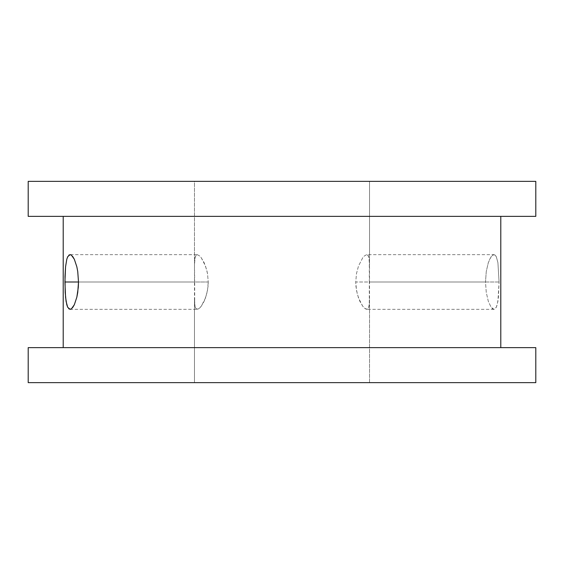 <?xml version="1.0" encoding="UTF-8"?>
<svg xmlns="http://www.w3.org/2000/svg" width="564" height="564" viewBox="0 0 564 564"><rect width="100%" height="100%" fill="white"/><g stroke="black" fill="none" stroke-linecap="round" stroke-linejoin="round"><path stroke-width="0.42" stroke-dasharray="2.82 2.11" d="M486.267 271.503L485.498 282L355.75 282L356.483 273.596L358.493 266.039L362.73 257.783L364.161 256.112L366.671 254.653L493.951 254.653L491.11 256.733L488.325 262.648L486.267 271.503L485.498 282L486.267 292.476L488.325 301.345L491.11 307.267L492.562 308.825L493.944 309.347L495.213 308.825L496.306 307.267L497.208 304.736L498.442 297.207L499.077 282L497.92 262.676L496.313 256.747L493.958 254.653L492.569 255.175L489.672 259.243L488.325 262.648L486.267 271.503M366.671 254.653L364.161 256.112L362.73 257.783L358.493 266.039L356.483 273.596L355.75 282L355.933 286.265L357.364 294.345L359.818 301.197L362.73 306.224L365.507 308.952L367.657 309.072L368.955 306.583L369.519 298.624L369.519 382.646L194.481 382.646L194.481 265.376L194.679 282L78.502 282L208.25 282L207.51 273.589L206.643 269.662L204.182 262.81L201.277 257.79L199.832 256.105L197.322 254.653L195.588 255.852L194.707 259.553L194.481 265.376L194.481 181.354L369.519 181.354L369.519 265.376L368.955 257.41L367.65 254.921L366.671 254.653L368.412 255.852L369.293 259.553L369.321 282L499.077 282L497.92 262.676L496.313 256.747L495.213 255.182L493.958 254.653M197.322 254.653L199.832 256.105L201.277 257.79L205.507 266.032L207.51 273.589L208.25 282L208.067 286.265L206.643 294.33L204.189 301.183L201.277 306.21L198.5 308.945L196.35 309.079L195.045 306.59L194.481 298.624L194.481 382.646L535.8 382.646L28.2 382.646L369.519 382.646L369.519 181.354L194.481 181.354L535.8 181.354L28.2 181.354L282 181.354L194.481 181.354L194.481 265.376L195.045 257.41L196.35 254.921L197.322 254.653L70.049 254.653M70.803 254.808L72.615 256.366M500.79 216.364L28.2 216.364L500.79 216.364M63.21 347.635L535.8 347.635L63.21 347.635M68.794 308.825L67.694 307.267M66.792 259.264L68.787 255.175M208.25 282L78.502 282L194.679 282L194.707 304.44L195.588 308.141L197.322 309.347L199.832 307.895L201.277 306.21L205.507 297.961L207.51 290.411L208.25 282M70.049 309.347L197.322 309.347M72.615 307.641L70.803 309.192M499.077 282L369.321 282L369.293 304.447L368.412 308.148L366.678 309.347L364.168 307.895L362.73 306.224L358.493 297.954L356.49 290.418L355.75 282L485.498 282L486.267 292.476L488.325 301.345L491.11 307.267L493.944 309.347L496.306 307.267L497.92 301.338L499.077 282M493.951 309.347L366.678 309.347"/><path stroke-width="0.85" d="M72.615 256.366L74.335 259.264L76.838 266.793L77.74 271.531L78.502 282L64.923 282L65.558 266.807L66.792 259.264L67.694 256.733L70.049 254.653L70.803 254.808M28.2 347.635L28.2 382.646L535.8 382.646L535.8 347.635L28.2 347.635L28.2 382.646L535.8 382.646L535.8 347.635L28.2 347.635M63.21 216.364L63.21 347.635L63.21 216.364M500.79 347.635L500.79 216.364L500.79 347.635M68.787 255.175L70.049 254.653L71.438 255.175L74.335 259.264L76.838 266.793L77.74 271.531L78.502 282L78.304 287.33L76.838 297.193L74.335 304.736L71.445 308.818L70.056 309.347L67.694 307.267L66.08 301.352L65.198 292.497L64.994 276.663L65.558 266.807L66.792 259.264M70.803 309.192L68.794 308.825M28.2 181.354L28.2 216.364L535.8 216.364L535.8 181.354L28.2 181.354L28.2 216.364L535.8 216.364L535.8 181.354L28.2 181.354M67.694 307.267L66.799 304.757L65.558 297.221L64.923 282L78.502 282L77.74 292.462L76.838 297.193L74.335 304.736L72.615 307.641"/></g></svg>
